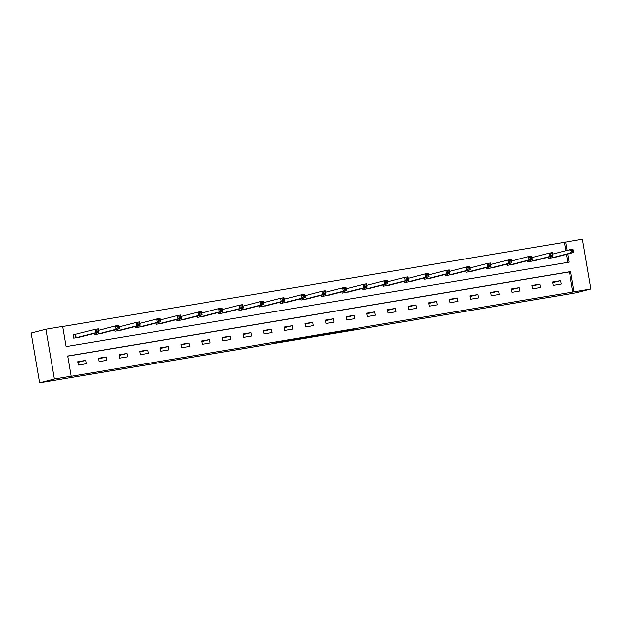 <?xml version="1.0" encoding="UTF-8"?>
<svg xmlns="http://www.w3.org/2000/svg" width="622" height="622" viewBox="0 0 622 622"><rect width="100%" height="100%" fill="white"/><g stroke="black" fill="none" stroke-linecap="round" stroke-linejoin="round"><path stroke-width="0.93" d="M333.563 333.081L354.027 329.248L333.563 333.081M275.966 342.613L295.504 339.076L275.966 342.613M71.203 376.209L54.394 379.031L39.614 382.841L576.12 292.768L590.9 288.958L574.09 291.78L570.638 271.596L67.751 356.017L71.203 376.209L69.967 376.528L574.09 291.78M313.597 336.432L335.903 332.288L313.597 336.432M309.787 337.093L293.382 339.83L299.299 338.415L315.766 335.662L309.772 337.023M567.645 254.04L569.029 262.173L66.142 346.594L62.69 326.41L45.88 329.232L31.1 333.042L39.614 382.841M572.862 292.099L569.41 271.907L67.767 356.126M560.562 280.662L552.616 281.999L553.191 285.366L561.137 284.029L560.562 280.662L552.725 282.637M539.912 284.13L531.973 285.467L532.549 288.826L540.487 287.496L539.912 284.13L532.082 286.097M519.269 287.597L511.331 288.927L511.906 292.293L519.844 290.964L519.269 287.597L511.439 289.564M498.626 291.065L490.688 292.394L491.263 295.761L499.202 294.431L498.626 291.065L490.797 293.032M477.984 294.533L470.038 295.862L470.613 299.229L478.559 297.891L477.984 294.533L470.146 296.5M457.333 297.992L449.395 299.33L449.97 302.696L457.909 301.359L457.333 297.992L449.504 299.959M436.691 301.46L428.752 302.797L429.328 306.156L437.266 304.827L436.691 301.46L428.861 303.427M416.048 304.928L408.102 306.257L408.677 309.624L416.623 308.294L416.048 304.928L408.211 306.895M395.398 308.395L387.459 309.725L388.035 313.091L395.973 311.754L395.398 308.395L387.568 310.362M374.755 311.855L366.817 313.193L367.392 316.559L375.33 315.222L374.755 311.855L366.926 313.83M354.112 315.323L346.166 316.66L346.742 320.019L354.688 318.689L354.112 315.323L346.275 317.29M333.462 318.791L325.524 320.12L326.099 323.487L334.037 322.157L333.462 318.791L325.633 320.758M312.819 322.258L304.881 323.588L305.456 326.954L313.395 325.625L312.819 322.258L304.99 324.225M292.177 325.726L284.238 327.055L284.814 330.422L292.752 329.085L292.177 325.726L284.347 327.693M271.534 329.186L263.588 330.523L264.163 333.89L272.102 332.552L271.534 329.186L263.697 331.153M250.884 332.653L242.945 333.991L243.521 337.349L251.459 336.02L250.884 332.653L243.054 334.62M230.241 336.121L222.303 337.451L222.878 340.817L230.816 339.488L230.241 336.121L222.412 338.088M209.598 339.589L201.652 340.918L202.228 344.285L210.174 342.947L209.598 339.589L201.761 341.556M188.948 343.049L181.01 344.386L181.585 347.752L189.523 346.415L188.948 343.049L181.119 345.016M168.305 346.516L160.367 347.853L160.942 351.212L168.881 349.883L168.305 346.516L160.476 348.483M147.663 349.984L139.717 351.313L140.292 354.68L148.238 353.35L147.663 349.984L139.826 351.951M127.012 353.452L119.074 354.781L119.649 358.148L127.588 356.81L127.012 353.452L119.183 355.419M106.37 356.911L98.431 358.249L99.007 361.615L106.945 360.278L106.37 356.911L98.54 358.886M85.727 360.379L77.789 361.716L78.364 365.075L86.302 363.746L85.727 360.379L77.89 362.346M565.787 250.705L564.348 242.3L62.705 326.511M567.785 262.383L566.409 254.359M556.503 256.909L548.596 258.441L548.371 257.15M535.853 260.377L527.946 261.909L527.728 260.618M515.21 263.845L507.303 265.376L507.086 264.086M494.568 267.312L486.661 268.844L486.435 267.546M473.917 270.772L466.01 272.312L465.792 271.013M453.275 274.24L445.368 275.771L445.15 274.481M432.632 277.707L424.725 279.239L424.499 277.948M411.982 281.175L404.082 282.707L403.857 281.416M391.339 284.643L383.432 286.174L383.214 284.876M370.696 288.103L362.789 289.634L362.572 288.344M350.054 291.57L342.147 293.102L341.921 291.811M329.403 295.038L321.496 296.57L321.279 295.279M308.761 298.506L300.854 300.037L300.636 298.739M288.118 301.965L280.211 303.497L279.986 302.206M267.468 305.433L259.561 306.965L259.343 305.674M246.825 308.901L238.918 310.432L238.7 309.142M226.183 312.368L218.275 313.9L218.05 312.609M205.532 315.828L197.633 317.368L197.407 316.069M184.889 319.296L176.982 320.828L176.765 319.537M164.247 322.764L156.34 324.295L156.114 323.005M143.596 326.231L135.697 327.763L135.472 326.472M122.954 329.699L115.047 331.231L114.829 329.932M102.311 333.159L94.404 334.69L94.186 333.4M75.324 334.434L73.186 334.791L73.761 338.158L81.669 336.626M564.348 242.3L582.386 239.159L590.9 288.958M45.88 329.232L54.394 379.031M567.015 250.394L565.577 241.981M569.41 271.907L570.638 271.596M323.572 334.341L329.987 333.703M333.789 332.63L329.971 333.656M333.796 332.669L323.627 334.667M303.318 338.088L311.295 336.65L303.256 337.754M554.389 257.469L573.616 252.501L570.304 253.061L569.729 249.694L552.647 254.095M571.214 250.456L569.729 249.694L573.041 249.134L573.616 252.501L572.535 250.231L571.214 250.456L571.447 251.801L572.769 251.576M571.447 251.801L570.304 253.061L550.734 258.083M572.535 250.231L573.041 249.134M533.746 260.937L552.966 255.969L549.661 256.521L549.086 253.154L532.004 257.562M550.571 253.916L549.086 253.154L552.39 252.602L552.966 255.969L551.893 253.698L550.571 253.916L550.797 255.261L552.126 255.043M550.797 255.261L549.661 256.521L530.092 261.551M551.893 253.698L552.39 252.602M513.103 264.404L532.323 259.436L529.011 259.988L528.436 256.622L511.354 261.022M529.928 257.384L528.436 256.622L531.748 256.07L532.323 259.436L531.25 257.158L529.928 257.384L530.154 258.729L531.476 258.511M530.154 258.729L529.011 259.988L509.449 265.019M531.25 257.158L531.748 256.07M492.453 267.872L511.681 262.896L508.368 263.456L507.793 260.089L490.711 264.49M509.278 260.851L507.793 260.089L511.105 259.537L511.681 262.896L510.6 260.626L509.278 260.851L509.511 262.196L510.833 261.971M509.511 262.196L508.368 263.456L488.799 268.479M510.6 260.626L511.105 259.537M471.81 271.332L491.03 266.364L487.726 266.924L487.15 263.557L470.069 267.958M488.635 264.319L487.15 263.557L490.455 262.997L491.03 266.364L489.957 264.093L488.635 264.319L488.861 265.664L490.19 265.438M488.861 265.664L487.726 266.924L468.156 271.946M489.957 264.093L490.455 262.997M451.168 274.8L470.387 269.831L467.083 270.383L466.508 267.025L449.426 271.425M467.993 267.779L466.508 267.025L469.812 266.465L470.387 269.831L469.315 267.561L467.993 267.779L468.218 269.124L469.54 268.906M468.218 269.124L467.083 270.383L447.513 275.414M469.315 267.561L469.812 266.465M430.525 278.267L449.745 273.299L446.433 273.851L445.857 270.484L428.776 274.893M447.342 271.246L445.857 270.484L449.17 269.932L449.745 273.299L448.672 271.029L447.342 271.246L447.576 272.591L448.897 272.374M447.576 272.591L446.433 273.851L426.863 278.881M448.672 271.029L449.17 269.932M409.875 281.735L429.094 276.759L425.79 277.319L425.215 273.952L408.133 278.353M426.7 274.714L425.215 273.952L428.519 273.4L429.094 276.759L428.022 274.489L426.7 274.714L426.933 276.059L428.255 275.834M426.933 276.059L425.79 277.319L406.22 282.349M428.022 274.489L428.519 273.4M389.232 285.195L408.452 280.227L405.147 280.786L404.572 277.42L387.49 281.82M406.057 278.182L404.572 277.42L407.877 276.86L408.452 280.227L407.379 277.956L406.057 278.182L406.283 279.527L407.612 279.301M406.283 279.527L405.147 280.786L385.578 285.809M407.379 277.956L407.877 276.86M368.589 288.662L387.809 283.694L384.497 284.246L383.922 280.887L366.84 285.288M385.407 281.642L383.922 280.887L387.234 280.328L387.809 283.694L386.736 281.424L385.407 281.642L385.64 282.994L386.962 282.769M385.64 282.994L384.497 284.246L364.927 289.277M386.736 281.424L387.234 280.328M347.939 292.13L367.167 287.162L363.854 287.714L363.279 284.347L346.197 288.756M364.764 285.109L363.279 284.347L366.591 283.795L367.167 287.162L366.086 284.892L364.764 285.109L364.997 286.454L366.319 286.237M364.997 286.454L363.854 287.714L344.285 292.744M366.086 284.892L366.591 283.795M327.296 295.598L346.516 290.63L343.212 291.182L342.636 287.815L325.555 292.216M344.122 288.577L342.636 287.815L345.941 287.263L346.516 290.63L345.443 288.351L344.122 288.577L344.347 289.922L345.676 289.704M344.347 289.922L343.212 291.182L323.642 296.212M345.443 288.351L345.941 287.263M306.654 299.058L325.874 294.089L322.561 294.649L321.986 291.283L304.904 295.683M323.471 292.045L321.986 291.283L325.298 290.731L325.874 294.089L324.801 291.819L323.471 292.045L323.704 293.39L325.026 293.164M323.704 293.39L322.561 294.649L303 299.672M324.801 291.819L325.298 290.731M286.003 302.525L305.231 297.557L301.919 298.117L301.343 294.75L284.262 299.151M302.828 295.512L301.343 294.75L304.656 294.19L305.231 297.557L304.15 295.287L302.828 295.512L303.062 296.857L304.383 296.632M303.062 296.857L301.919 298.117L282.349 303.139M304.15 295.287L304.656 294.19M265.361 305.993L284.581 301.025L281.276 301.577L280.701 298.218L263.619 302.619M282.186 298.972L280.701 298.218L284.005 297.658L284.581 301.025L283.508 298.754L282.186 298.972L282.411 300.317L283.741 300.099M282.411 300.317L281.276 301.577L261.707 306.607M283.508 298.754L284.005 297.658M244.718 309.461L263.938 304.492L260.634 305.044L260.058 301.678L242.977 306.086M261.543 302.44L260.058 301.678L263.363 301.126L263.938 304.492L262.865 302.222L261.543 302.44L261.769 303.785L263.09 303.567M261.769 303.785L260.634 305.044L241.064 310.075M262.865 302.222L263.363 301.126M224.075 312.928L243.295 307.952L239.983 308.512L239.408 305.145L222.326 309.546M240.893 305.907L239.408 305.145L242.72 304.593L243.295 307.952L242.215 305.682L240.893 305.907L241.126 307.252L242.448 307.027M241.126 307.252L239.983 308.512L220.413 313.542M242.215 305.682L242.72 304.593M203.425 316.388L222.645 311.42L219.341 311.98L218.765 308.613L201.683 313.014M220.25 309.375L218.765 308.613L222.07 308.053L222.645 311.42L221.572 309.15L220.25 309.375L220.483 310.72L221.805 310.495M220.483 310.72L219.341 311.98L199.771 317.002M221.572 309.15L222.07 308.053M182.782 319.856L202.002 314.887L198.698 315.44L198.123 312.081L181.041 316.481M199.608 312.835L198.123 312.081L201.427 311.521L202.002 314.887L200.929 312.617L199.608 312.835L199.833 314.188L201.155 313.962M199.833 314.188L198.698 315.44L179.128 320.47M200.929 312.617L201.427 311.521M162.14 323.323L181.36 318.355L178.047 318.907L177.472 315.541L160.39 319.949M178.957 316.303L177.472 315.541L180.784 314.989L181.36 318.355L180.287 316.085L178.957 316.303L179.19 317.648L180.512 317.43M179.19 317.648L178.047 318.907L158.478 323.938M180.287 316.085L180.784 314.989M141.489 326.791L160.717 321.823L157.405 322.375L156.83 319.008L139.748 323.409M158.315 319.77L156.83 319.008L160.142 318.456L160.717 321.823L159.636 319.545L158.315 319.77L158.548 321.115L159.87 320.89M158.548 321.115L157.405 322.375L137.835 327.405M159.636 319.545L160.142 318.456M120.847 330.251L140.067 325.283L136.762 325.842L136.187 322.476L119.105 326.877M137.672 323.238L136.187 322.476L139.491 321.924L140.067 325.283L138.994 323.012L137.672 323.238L137.897 324.583L139.227 324.357M137.897 324.583L136.762 325.842L117.193 330.865M138.994 323.012L139.491 321.924M100.204 333.719L119.424 328.75L116.112 329.31L115.536 325.944L98.455 330.344M117.022 326.705L115.536 325.944L118.849 325.384L119.424 328.75L118.351 326.48L117.022 326.705L117.255 328.051L118.577 327.825M117.255 328.051L116.112 329.31L96.55 334.333M118.351 326.48L118.849 325.384M79.554 337.186L98.781 332.218L95.469 332.77L94.894 329.403L73.194 334.854M96.379 330.165L94.894 329.403L98.206 328.851L98.781 332.218L97.701 329.948L96.379 330.165L96.612 331.51L97.934 331.293M96.612 331.51L95.469 332.77L75.9 337.8M97.701 329.948L98.206 328.851M349.58 329.979L349.65 330.375M348.032 330.235L348.11 330.655M550.781 256.528L551.038 258.021M550.594 256.575L550.851 258.06M530.138 259.996L530.395 261.489M529.952 260.043L530.208 261.528M509.496 263.464L509.745 264.956M509.309 263.51L509.558 264.995M488.845 266.931L489.102 268.416M488.659 266.978L488.915 268.463M468.203 270.391L468.459 271.884M468.016 270.446L468.273 271.923M447.56 273.859L447.809 275.352M447.373 273.905L447.622 275.39M426.91 277.326L427.166 278.819M426.723 277.373L426.98 278.858M406.267 280.794L406.524 282.287M406.08 280.841L406.337 282.326M385.624 284.254L385.881 285.747M385.438 284.308L385.687 285.786M364.974 287.722L365.231 289.214M364.795 287.768L365.044 289.253M344.331 291.189L344.588 292.682M344.145 291.236L344.401 292.721M323.689 294.657L323.945 296.15M323.502 294.704L323.759 296.189M303.046 298.125L303.295 299.61M302.86 298.171L303.108 299.656M282.396 301.584L282.652 303.077M282.209 301.639L282.466 303.116M261.753 305.052L262.01 306.545M261.567 305.099L261.823 306.584M241.111 308.52L241.359 310.013M240.924 308.566L241.173 310.051M220.46 311.987L220.717 313.48M220.274 312.034L220.53 313.519M199.817 315.447L200.074 316.94M199.631 315.502L199.887 316.979M179.175 318.915L179.431 320.408M178.988 318.962L179.237 320.447M158.524 322.383L158.781 323.875M158.338 322.429L158.594 323.914M137.882 325.85L138.138 327.343M137.695 325.897L137.952 327.382M117.239 329.318L117.496 330.803M117.053 329.365L117.309 330.842M96.597 332.778L96.845 334.271M96.41 332.824L96.659 334.309M75.627 334.372L76.203 337.738M75.441 334.411L76.016 337.777"/></g></svg>
